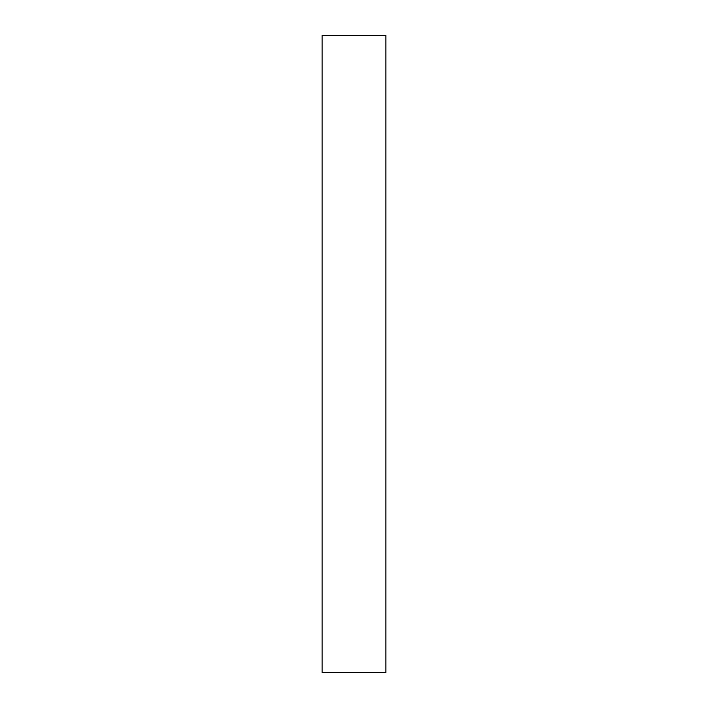 <?xml version="1.0" encoding="UTF-8"?>
<svg xmlns="http://www.w3.org/2000/svg" width="708" height="708" viewBox="0 0 708 708"><rect width="100%" height="100%" fill="white"/><g stroke="black" fill="none" stroke-linecap="round" stroke-linejoin="round"><path stroke-width="1.06" d="M385.86 354L385.86 672.6L322.14 672.6L322.14 35.4L385.86 35.4L385.86 354"/></g></svg>
